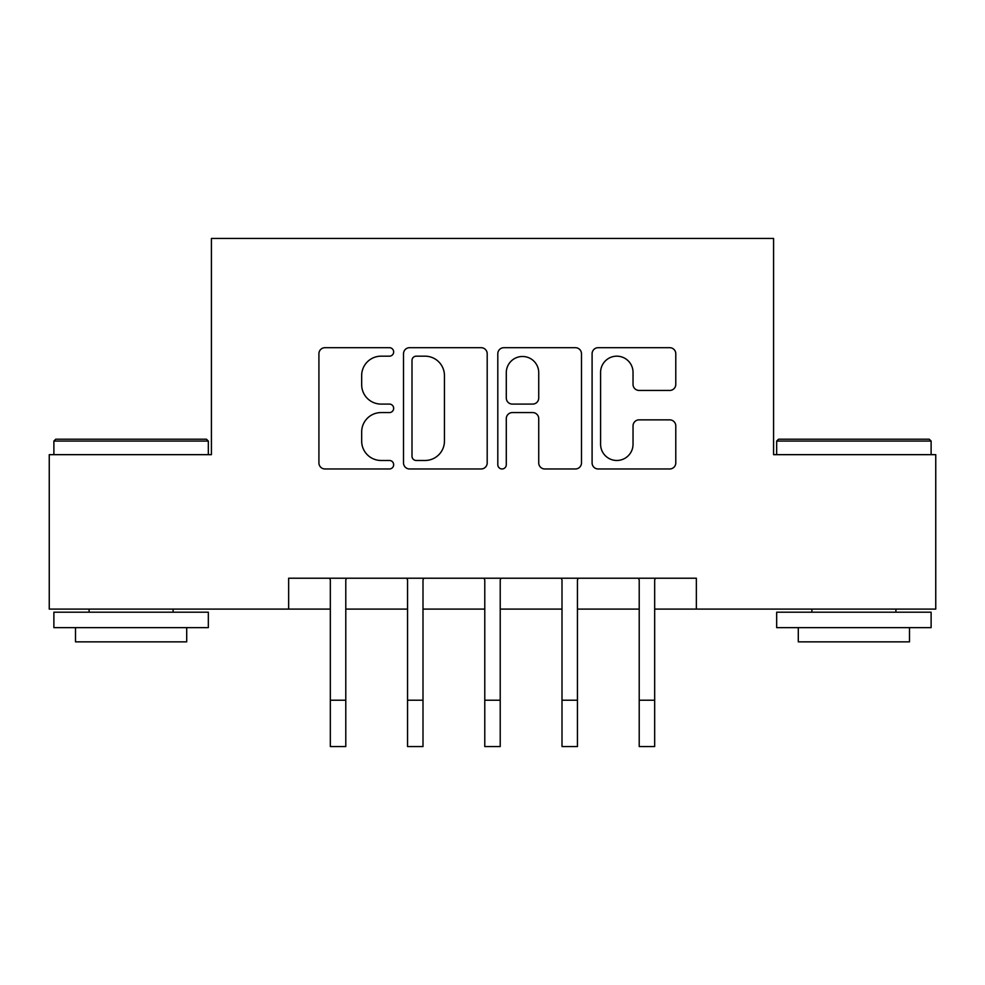 <?xml version="1.0" encoding="UTF-8"?>
<svg xmlns="http://www.w3.org/2000/svg" width="985" height="985" viewBox="0 0 985 985"><rect width="100%" height="100%" fill="white"/><g stroke="black" fill="none" stroke-linecap="round" stroke-linejoin="round"><path stroke-width="1.48" d="M393.655 351.94A4.248 4.248 0 0 0 389.42 347.693L324.988 347.693A6.058 6.058 0 0 0 318.918 353.75L318.918 462.901A6.058 6.058 0 0 0 324.988 468.971L389.42 468.971A4.248 4.248 0 0 0 393.655 464.723A4.248 4.248 0 0 0 389.42 460.475L381.072 460.475A19.404 19.404 0 0 1 361.667 441.071L361.667 431.972A19.404 19.404 0 0 1 381.072 412.58L389.42 412.58A4.248 4.248 0 0 0 393.655 408.332A4.248 4.248 0 0 0 389.42 404.084L381.072 404.084A19.404 19.404 0 0 1 361.667 384.679L361.667 375.581A19.404 19.404 0 0 1 381.072 356.176L389.42 356.176A4.248 4.248 0 0 0 393.655 351.94M669.714 390.442A6.058 6.058 0 0 0 675.784 384.372L675.784 353.75A6.058 6.058 0 0 0 669.714 347.693L598.166 347.693A6.058 6.058 0 0 0 592.096 353.75L592.096 462.901A6.058 6.058 0 0 0 598.166 468.971L669.714 468.971A6.058 6.058 0 0 0 675.784 462.901L675.784 425.914A6.058 6.058 0 0 0 669.714 419.856L639.093 419.856A6.058 6.058 0 0 0 633.035 425.914L633.035 444.26A16.216 16.216 0 0 1 616.807 460.475A16.216 16.216 0 0 1 600.591 444.26L600.591 372.404A16.216 16.216 0 0 1 616.807 356.176A16.216 16.216 0 0 1 633.035 372.404L633.035 384.372A6.058 6.058 0 0 0 639.093 390.442L669.714 390.442M288.642 609.099L49.25 609.099L49.25 454.664L211.418 454.664L211.418 238.444L773.582 238.444L773.582 454.664L935.75 454.664L935.75 609.099L696.358 609.099L696.358 578.22L288.642 578.22L288.642 609.099L330.332 609.099M487.193 353.75A6.058 6.058 0 0 0 481.136 347.693L409.575 347.693A6.058 6.058 0 0 0 403.518 353.75L403.518 462.901A6.058 6.058 0 0 0 409.575 468.971L481.136 468.971A6.058 6.058 0 0 0 487.193 462.901L487.193 353.75M503.864 347.693L575.425 347.693A6.058 6.058 0 0 1 581.482 353.75L581.482 462.901A6.058 6.058 0 0 1 575.425 468.971L544.803 468.971A6.058 6.058 0 0 1 538.733 462.901L538.733 418.637A6.058 6.058 0 0 0 532.676 412.58L512.36 412.58A6.058 6.058 0 0 0 506.29 418.637L506.29 464.723A4.248 4.248 0 0 1 502.054 468.971A4.248 4.248 0 0 1 497.807 464.723L497.807 353.75A6.058 6.058 0 0 1 503.864 347.693M345.784 609.099L407.556 609.099M422.996 609.099L484.78 609.099M500.22 609.099L562.004 609.099M577.444 609.099L639.216 609.099M654.668 609.099L696.358 609.099M416.249 356.176A4.248 4.248 0 0 0 412.001 360.424L412.001 456.227A4.248 4.248 0 0 0 416.249 460.475L425.04 460.475A19.404 19.404 0 0 0 444.444 441.071L444.444 375.581A19.404 19.404 0 0 0 425.04 356.176L416.249 356.176M538.733 372.699A16.216 16.216 0 0 0 522.518 356.484A16.216 16.216 0 0 0 506.29 372.699L506.29 398.026A6.058 6.058 0 0 0 512.36 404.084L532.676 404.084A6.058 6.058 0 0 0 538.733 398.026L538.733 372.699M329.606 578.22L330.332 580.03L330.332 700.224L345.784 700.224L345.784 580.03L346.511 578.22M330.332 700.224L330.332 746.556L345.784 746.556L345.784 700.224M406.817 578.22L407.556 580.03L407.556 700.224L422.996 700.224L422.996 580.03L423.735 578.22M407.556 700.224L407.556 746.556L422.996 746.556L422.996 700.224M484.041 578.22L484.78 580.03L484.78 700.224L500.22 700.224L500.22 580.03L500.959 578.22M484.78 700.224L484.78 746.556L500.22 746.556L500.22 700.224M561.265 578.22L562.004 580.03L562.004 700.224L577.444 700.224L577.444 580.03L578.183 578.22M562.004 700.224L562.004 746.556L577.444 746.556L577.444 700.224M638.489 578.22L639.216 580.03L639.216 700.224L654.668 700.224L654.668 580.03L655.394 578.22M639.216 700.224L639.216 746.556L654.668 746.556L654.668 700.224M55.739 439.212L206.468 439.212L208.327 441.071L53.879 441.071L55.739 439.212M131.103 627.642L53.879 627.642L53.879 612.19L208.327 612.19L208.327 627.642L131.103 627.642M186.707 627.642L186.707 641.851L75.5 641.851L75.5 627.642M778.532 439.212L929.261 439.212L931.12 441.071L776.672 441.071L778.532 439.212M853.896 627.642L776.672 627.642L776.672 612.19L931.12 612.19L931.12 627.642L853.896 627.642M909.5 627.642L909.5 641.851L798.293 641.851L798.293 627.642M53.879 454.664L53.879 441.071M89.093 612.19L89.093 609.099M173.114 612.19L173.114 609.099M208.327 454.664L208.327 441.071M776.672 454.664L776.672 441.071M811.886 612.19L811.886 609.099M895.907 612.19L895.907 609.099M931.12 454.664L931.12 441.071"/></g></svg>
